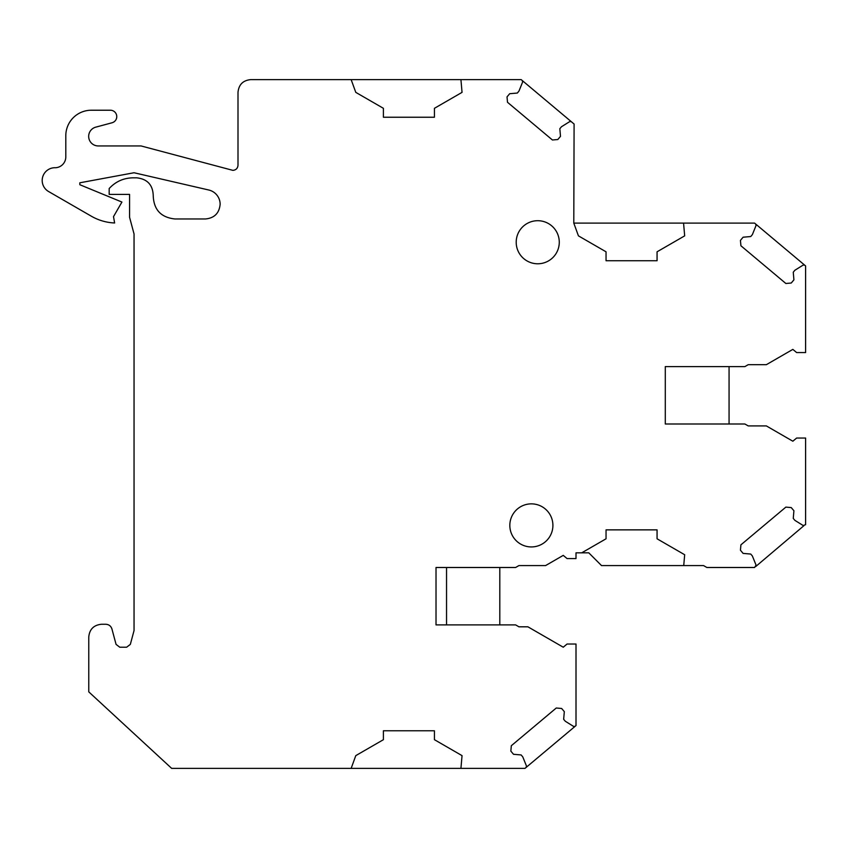 <?xml version="1.0" encoding="UTF-8"?>
<svg xmlns="http://www.w3.org/2000/svg" width="848" height="848" viewBox="0 0 848 848"><rect width="100%" height="100%" fill="white"/><g stroke="black" fill="none" stroke-linecap="round" stroke-linejoin="round"><path stroke-width="1.27" d="M683.732 565.584L684.675 554.74L657.062 538.798L657.062 529.862L606.044 529.862L606.044 538.798L581.739 552.822L588.766 552.822L601.518 565.584L703.554 565.584L706.872 567.492L754.582 567.492L756.056 565.107L752.388 556.012L750.745 554.062L743.102 553.394L740.442 550.214L740.919 544.829L785.863 507.115L791.248 507.581L793.919 510.761L793.251 518.393L794.883 520.354L803.204 525.548L805.6 524.679L805.6 438.034L796.643 438.034L792.848 441.214L766.338 425.908L748.201 425.908L744.883 424L665.298 424L665.298 366.601L744.883 366.601L748.201 364.693L766.338 364.693L792.848 349.387L796.643 352.567L805.6 352.567L805.6 265.922L755.695 224.042L756.056 225.494L752.388 234.589L750.745 236.539L743.102 237.207L740.442 240.387L740.919 245.772L785.863 283.486L791.248 283.02L793.919 279.84L793.251 272.208L794.883 270.247L803.204 265.053L804.699 265.159A1.304 1.304 0 0 0 803.204 265.053M729.068 424L729.068 366.601M756.056 225.494A1.304 1.304 0 0 0 755.695 224.042L754.582 223.109L683.562 223.109L684.675 235.861L657.062 251.803L657.062 260.739L606.044 260.739L606.044 251.803L578.431 235.861L573.789 223.109L574.096 124.031L522.273 80.549L522.633 82.002L518.965 91.086L517.322 93.047L509.69 93.715L507.019 96.884L507.496 102.279L552.44 139.994L557.836 139.517L560.496 136.348L559.828 128.705L561.471 126.755L569.782 121.561L571.276 121.667A1.304 1.304 0 0 0 569.782 121.561M522.633 82.002A1.304 1.304 0 0 0 522.273 80.549L521.16 79.617L460.93 79.617L462.043 92.368L434.43 108.311L434.43 117.236L383.402 117.236L383.402 108.311L355.789 92.368L351.146 79.617L250.754 79.617C243.005 80.369 238.754 84.62 238.002 92.368L238.002 165.265C237.694 168.36 235.988 170.066 232.893 170.363L141.054 145.941L98.262 145.941A9.561 9.561 0 0 1 95.792 127.136L112.095 122.759A6.381 6.381 0 0 0 110.441 110.229L91.308 110.229A25.514 25.514 0 0 0 65.805 135.733L65.805 156.912A10.844 10.844 0 0 1 55.555 167.734A12.752 12.752 0 0 0 48.58 191.521L91.308 216.187A51.018 51.018 0 0 0 114.628 222.982L113.505 216.643L121.921 202.057L79.829 184.716L79.829 182.797L134.048 172.748L208.767 190.005A14.67 14.67 0 0 1 220.141 204.294C219.272 213.198 214.385 218.095 205.47 218.964L174.858 218.964C160.929 217.438 153.721 209.657 153.234 195.655C152.873 184.938 147.361 179.002 136.698 177.826L133.019 177.826C123.543 177.995 115.593 181.567 109.169 188.542L109.169 194.404L129.574 194.404L129.574 217.311L134.048 233.963L134.048 630.552L130.338 644.374L126.638 647.215L119.759 647.215L116.059 644.374L111.936 628.983C110.95 626.015 108.894 624.446 105.777 624.255L101.516 624.255C93.768 625.018 89.517 629.269 88.764 637.007L88.764 691.862L171.667 768.383L351.146 768.383L355.789 755.632L383.402 739.689L383.402 730.764L434.43 730.764L434.43 739.689L462.043 755.632L460.93 768.383L524.986 768.383L576.004 725.581L576.004 644.024L567.058 644.024L563.252 647.215L527.901 626.81L518.934 626.81L515.616 624.891L436.02 624.891L436.02 567.492L515.616 567.492L518.934 565.584L545.582 565.584L563.252 555.376L567.058 558.567L576.004 558.567L576.004 552.822L581.739 552.822M526.46 765.998L526.099 767.451A1.304 1.304 0 0 0 526.46 765.998L522.792 756.914L521.149 754.953L513.517 754.285L510.846 751.116L511.323 745.721L556.267 708.006L561.662 708.483L564.323 711.652L563.655 719.295L565.298 721.245L573.608 726.439L575.103 726.333A1.304 1.304 0 0 1 573.608 726.439M537.738 263.781A21.539 21.539 0 0 0 559.277 242.242A21.539 21.539 0 0 0 537.738 220.703A21.539 21.539 0 0 0 516.199 242.242A21.539 21.539 0 0 0 537.738 263.781M531.367 546.939A21.539 21.539 0 0 0 552.907 525.4A21.539 21.539 0 0 0 531.367 503.86A21.539 21.539 0 0 0 509.828 525.4A21.539 21.539 0 0 0 531.367 546.939M756.056 565.107A1.304 1.304 0 0 1 755.695 566.559L803.872 525.728A1.304 1.304 0 0 1 803.204 525.548M683.562 223.109L574.096 223.109M460.93 79.617L351.146 79.617M351.146 768.383L460.93 768.383M499.801 567.492L499.801 624.891M446.546 624.891L446.546 567.492"/></g></svg>
